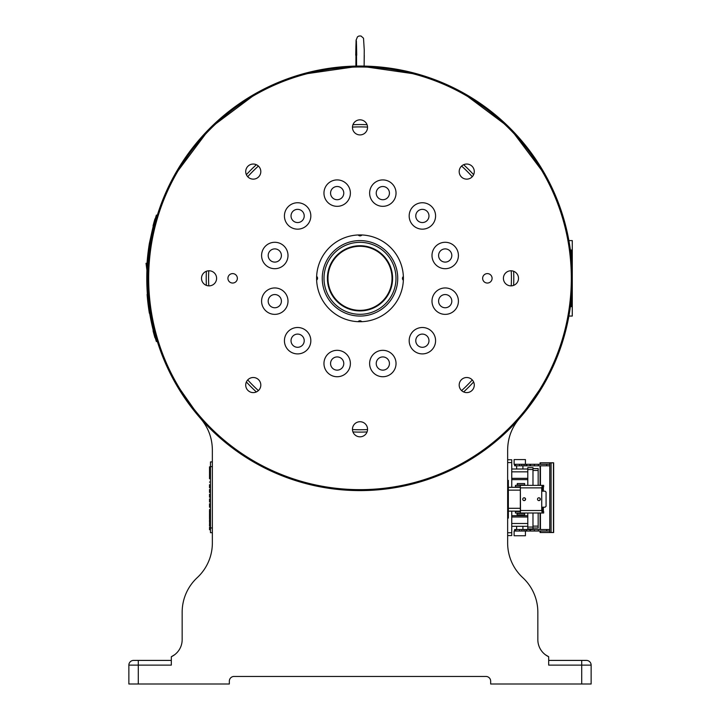 <?xml version="1.0" encoding="UTF-8"?>
<svg xmlns="http://www.w3.org/2000/svg" width="720" height="720" viewBox="0 0 720 720"><rect width="100%" height="100%" fill="white"/><g stroke="black" fill="none" stroke-linecap="round" stroke-linejoin="round"><path stroke-width="1.08" d="M173.682 176.616L209.898 128.223L258.291 92.007M300.168 74.664L360 66.051L419.832 74.664M461.709 92.007L509.94 128.07L546.111 176.238M564.399 221.067L568.89 240.588L572.274 240.588L572.274 306.63L570.375 306.63M173.916 380.457L200.475 418.365C208.269 427.464 212.229 437.994 212.355 449.973L212.355 543.033A47.169 47.169 0 0 1 197.262 577.62A47.169 47.169 0 0 0 182.16 612.207L182.16 639.657A18.873 18.873 0 0 1 171.315 656.739L171.315 665.127L138.294 665.127L138.294 684L229.338 684L229.338 681.174A4.716 4.716 0 0 1 234.054 676.449L485.946 676.449A4.716 4.716 0 0 1 490.662 681.174L490.662 684L581.706 684L581.706 665.127L548.685 665.127L548.685 656.739A18.873 18.873 0 0 1 537.84 639.657L537.84 612.207A47.169 47.169 0 0 0 522.738 577.62A47.169 47.169 0 0 1 507.645 543.033L507.645 449.973C507.771 437.994 511.731 427.464 519.525 418.365L546.021 380.574M564.345 335.79L568.89 316.062L572.274 316.062L572.274 306.63M570.375 250.02L572.274 250.02M581.706 684L591.138 684L591.138 665.127A4.716 4.716 0 0 0 586.422 660.411L548.685 660.411L548.685 656.739L547.326 656.028M138.294 684L128.862 684L128.862 665.127A4.716 4.716 0 0 1 133.578 660.411L138.294 660.411L138.294 665.127L128.862 665.127M174.618 654.75L171.315 656.739L171.315 660.411L138.294 660.411M171.315 656.739L172.719 656.01M173.16 655.74L174.555 654.795M546.867 655.758L545.616 654.93M545.382 654.75L548.685 656.739M513.621 285.39A153.783 153.783 0 0 0 513.621 271.269M473.616 174.69A153.783 153.783 0 0 0 463.635 164.709M367.056 124.713A153.783 153.783 0 0 0 352.944 124.713M256.365 164.709A153.783 153.783 0 0 0 246.384 174.69M206.379 271.269A153.783 153.783 0 0 0 206.379 285.39M246.384 381.96A153.783 153.783 0 0 0 256.365 391.941M352.944 431.946A153.783 153.783 0 0 0 367.056 431.946M463.635 391.941A153.783 153.783 0 0 0 473.616 381.96M583.407 660.411L581.706 660.411L583.407 660.411M237.357 278.325L237.357 278.325A4.716 4.716 0 0 1 230.283 282.411A4.716 4.716 0 0 1 230.283 274.239A4.716 4.716 0 0 1 237.357 278.325M212.355 461.925L210.465 461.925L210.465 466.641L212.355 466.641M212.355 527.967L210.465 527.967L210.465 509.562L209.52 509.562L210.465 509.094L210.465 482.103L209.52 482.103L210.465 481.626L210.465 466.641M210.465 529.713L209.52 529.713L209.52 527.967L210.465 527.967L210.465 532.683L212.355 532.683M210.465 521.973L209.52 521.973M210.465 510.453L209.52 510.453L210.465 510.462M210.465 512.991L209.52 513.171L210.465 512.991M210.465 513.252L209.52 513.171M210.465 518.265L210.465 518.922L209.52 518.922L209.52 518.265M210.465 525.492L209.52 525.492M209.52 529.524L210.465 529.65M210.465 501.84L209.52 502.002L209.52 501.3L210.465 501.3M210.465 499.923L210.465 500.895L209.52 500.895L209.52 499.698L210.465 499.698M210.465 501.021L209.52 501.354L210.465 501.021L209.52 500.895M210.465 497.079L209.52 497.079M210.465 491.778L210.465 492.48L209.52 492.48L209.52 491.778L210.465 491.778M209.52 491.823L209.52 490.185L210.465 490.41M210.465 486.747L209.52 487.071L210.465 486.747M210.465 506.385L210.465 507.222L209.52 507.222L210.465 506.907M209.52 527.967L209.52 527.31L210.465 527.31M209.52 527.445L210.465 527.247L209.52 527.571M210.465 525.654L209.52 525.654L210.465 525.654L209.52 525.636L209.52 524.745L210.465 524.745M209.52 524.745L210.465 524.466M209.52 524.466L210.465 524.34M209.52 523.575L210.465 523.881L209.52 524.34M209.52 523.314L210.465 523.314M209.52 523.404L210.465 523.251M209.52 519.777L210.465 519.777L209.52 519.786L209.52 522.126L210.465 522.135L209.52 522.126M209.52 519.921L210.465 519.714M210.465 522.387L209.52 522.387L210.465 522.549M209.52 518.508L210.465 518.499L209.52 518.373M210.465 518.382L209.52 518.382L209.52 513.684L210.465 513.684M210.465 513.576L209.52 513.576L209.52 514.143M209.52 518.652L209.52 518.04M209.52 512.622L209.52 511.074L210.465 511.074L209.52 511.083L209.52 510.507L210.465 510.507M209.52 512.991L210.465 512.685M209.52 512.685L209.52 511.083M209.52 518.922L210.465 519.237M209.52 517.419L210.465 517.419M209.52 526.086L210.465 525.834M209.52 527.877L210.465 527.877M209.52 529.317L210.465 529.317M209.52 528.381L210.465 528.381M210.465 473.994L209.52 473.994L209.52 473.049L210.465 473.049M209.52 473.049L209.52 469.269L210.465 469.269M209.52 469.269L209.52 468.333L210.465 468.333M210.465 478.71L209.52 478.71L209.52 477.765L210.465 477.765M209.52 477.765L209.52 473.994M209.52 468.333L209.52 466.875L210.465 466.875L209.52 466.857L210.465 466.857M209.52 478.548L209.52 478.008M210.465 506.754L209.52 506.754L210.465 506.709M209.52 506.709L209.52 506.115L210.465 506.115M209.52 501.354L209.52 501.948L210.465 501.948M210.465 496.593L209.52 496.593L209.52 497.196L210.465 497.196M210.465 491.832L209.52 491.832L209.52 492.435L210.465 492.435M209.52 487.071L209.52 487.674L210.465 487.674M209.52 506.115L209.52 503.757L210.465 503.757M209.52 499.698L209.52 498.942L210.465 498.942M209.52 498.942L210.465 498.933L209.52 498.924M209.52 491.508L210.465 491.508L209.52 491.49M209.52 491.373L210.465 491.373M209.52 489.474L210.465 489.474L209.52 489.474L209.52 490.185M209.52 486.747L209.52 484.722L210.465 484.722M209.52 484.722L210.465 484.713M209.52 487.728L210.465 487.728L209.52 487.719L209.52 487.026L210.465 487.026M209.52 486.729L210.465 486.729M209.52 486.621L210.465 486.621M209.52 485.424L210.465 485.424M209.52 494.496L210.465 494.163M210.465 495.711L209.52 495.711L209.52 494.235L210.465 494.235M209.52 496.593L209.52 496.026L210.465 496.026M209.52 494.946L210.465 494.946L209.52 494.946M209.52 502.002L210.465 502.002M209.52 499.149L210.465 499.149M209.52 506.385L209.52 506.907M209.52 504.495L210.465 504.495M209.52 503.91L210.465 503.91M210.465 485.586L209.52 485.586L209.52 486.189L210.465 486.189M210.465 490.347L209.52 490.347L209.52 490.95L210.465 490.95M209.52 495.108L210.465 495.108M210.465 499.869L209.52 499.869L209.52 500.472L210.465 500.472M209.52 505.224L210.465 505.224M209.52 504.63L210.465 504.63M570.438 306.153L571.329 306.153L571.329 298.314M571.329 258.336L571.329 250.497L570.438 250.497M355.887 66.096L356.067 40.311L357.453 36.846L358.992 36L361.008 36L363.519 38.232L364.248 50.022L364.131 66.096L364.275 55.206M356.589 66.078L356.409 41.175M355.743 55.206C356.067 35.739 356.391 35.739 356.715 55.206L356.229 39.636L355.725 55.206M322.263 278.262A37.737 37.737 0 0 1 378.927 245.682A37.737 37.737 0 0 1 378.81 311.04A37.737 37.737 0 0 1 322.263 278.262M361.935 234.972A2.358 2.358 0 0 1 358.218 234.963M316.647 276.39A2.358 2.358 0 0 1 316.638 280.107M358.065 321.678A2.358 2.358 0 0 1 361.782 321.687M403.353 280.26A2.358 2.358 0 0 1 403.362 276.543M324.009 278.262A35.991 35.991 0 0 1 378.054 247.185A35.991 35.991 0 0 1 377.937 309.528A35.991 35.991 0 0 1 324.009 278.262M327.402 278.271A32.598 32.598 0 0 1 376.344 250.128A32.598 32.598 0 0 1 376.245 306.585A32.598 32.598 0 0 1 327.402 278.271M327.969 278.271A32.031 32.031 0 0 0 375.966 306.09A32.031 32.031 0 0 0 376.065 250.614A32.031 32.031 0 0 0 327.969 278.271M507.645 462.591L511.749 462.591L511.749 459.765L507.645 459.765M511.749 462.591L511.749 487.305M511.749 511.128L511.749 532.737L507.645 532.737M507.645 535.563L511.749 535.563L511.749 532.737M511.749 479.637L527.787 479.637M527.787 515.691L511.749 515.691M511.749 526.311L527.787 526.311M511.749 469.008L527.787 469.008M546.678 529.524L546.678 531.036L549.72 531.036L549.72 529.524L514.629 529.524L514.629 531.036M526.833 529.524L526.833 531.036L530.514 531.036L530.514 529.524M534.357 529.524L534.357 531.036L530.514 531.036M534.357 531.036L538.326 531.036L538.326 529.524M546.678 531.036L538.326 531.036M521.811 531.036L521.811 529.524M524.052 529.524L524.052 531.036M526.05 529.524L526.05 531.036L514.107 531.036L514.107 535.752L525.429 535.752L525.429 531.036M526.833 531.036L526.05 531.036M522.531 459.576L514.107 459.576L514.107 464.292L525.429 464.292L525.429 459.576L522.531 459.576M546.678 464.292L546.678 465.804L549.72 465.804L549.72 464.292L525.429 464.292M519.57 465.804L521.811 465.804L521.811 464.292L519.57 464.292L519.57 465.804L515.727 465.804L515.727 464.292M526.833 464.292L526.833 465.804L530.514 465.804L530.514 464.292M534.357 464.292L534.357 465.804L530.514 465.804M534.357 465.804L538.326 465.804L538.326 464.292M546.678 465.804L538.326 465.804M514.629 464.292L514.629 465.804L515.727 465.804M524.052 464.292L524.052 465.804L521.811 465.804M526.05 464.292L526.05 465.804L524.052 465.804M526.833 465.804L526.05 465.804M532.98 468.567L538.164 468.567L538.164 485.37M538.164 513.009L538.164 528.003L532.98 528.003M527.787 485.37L527.787 467.622L532.98 467.622L532.98 485.37M532.98 513.009L532.98 528.948L527.787 528.948L527.787 513.009M553.455 462.807L553.455 532.521L553.653 462.807L540.27 462.807M553.455 532.521L551.097 532.521L551.097 462.807M549.774 462.807L549.774 532.521L551.097 532.521M549.774 532.521L540.27 532.521M154.422 225.441L154.305 225.909M156.078 219.357L156.222 218.889M154.422 331.218L154.305 330.741M156.078 337.293L156.222 337.761M157.356 215.118L156.366 215.118A213.219 213.219 0 0 0 156.366 341.532L157.356 341.532M149.373 313.236A213.498 213.498 0 0 1 147.105 294.363L147.393 294.363A213.219 213.219 0 0 0 149.661 313.236L151.65 323.613L149.661 313.236M149.373 243.423L151.65 233.037L149.373 243.423A213.498 213.498 0 0 0 147.105 262.287L147.393 262.287M154.944 218.889L154.809 219.357A213.498 213.498 0 0 0 153.153 225.441L153.036 225.909M154.944 337.761L154.809 337.293A213.498 213.498 0 0 1 154.134 334.881L154.134 334.881M153.45 331.218A213.219 213.219 0 0 0 154.08 333.621L153.783 333.621A213.498 213.498 0 0 1 153.153 331.218L153.036 330.741L153.45 331.218M154.017 334.485A213.498 213.498 0 0 1 153.891 334.017L154.188 334.017M146.808 275.022L146.808 281.628M507.645 485.388L508.356 485.388L508.356 513.045L507.645 513.045M508.356 485.388L508.356 480.348L507.645 480.348M507.645 518.085L508.356 518.085L508.356 513.045M508.356 487.305L520.326 487.305M508.356 511.128L520.326 511.128M538.83 500.607A1.413 1.404 90 0 0 540.153 499.194A1.413 1.404 90 0 0 538.83 497.781M543.114 507.213L542.25 508.158L542.25 512.775L541.557 513.009L520.326 513.009L520.326 485.37L541.557 485.37L542.25 485.613L542.25 490.23L543.114 491.175M524.07 500.607A1.413 1.404 90 0 0 525.384 499.194A1.413 1.404 90 0 0 524.07 497.781M538.92 500.607A1.413 1.404 -90 0 1 537.516 499.194A1.413 1.404 -90 0 1 538.92 497.781A1.413 1.404 -90 0 1 540.333 499.194A1.413 1.404 -90 0 1 538.92 500.607M542.25 512.775L541.737 510.507L520.506 510.507L520.326 513.009L543.645 513.009L543.645 511.506L542.25 511.506M520.326 486.882L515.421 486.882L515.421 485.37L520.335 485.37L520.506 510.507M520.506 487.872L541.737 487.872L542.25 485.613M524.16 497.781A1.413 1.404 -90 0 1 525.564 499.194A1.413 1.404 -90 0 1 524.16 500.607A1.413 1.404 -90 0 1 522.756 499.194A1.413 1.404 -90 0 1 524.16 497.781M541.737 487.872L541.737 510.507M542.25 490.23L541.737 490.23L542.601 491.175L545.067 491.175L546.075 492.12L546.075 506.268L545.067 507.213L542.601 507.213L541.737 508.158L542.25 508.158M520.335 485.37L543.645 485.37L543.645 486.882L542.25 486.882M520.335 513.009L515.421 513.009L515.421 511.506L520.326 511.506M543.357 491.175L543.357 487.773L542.25 487.773M542.25 510.651L543.357 510.651L543.357 507.213M517.077 514.899L524.628 514.899L524.628 513.486L517.077 513.486L517.077 514.899M517.329 483.534L517.077 484.947L524.628 484.947L524.628 483.534L517.329 483.534M146.934 270.342L146.025 263.286L147.33 263.115M147.195 265.05L146.952 263.16M396.036 193.122A13.212 13.212 0 0 1 376.227 204.561A13.212 13.212 0 0 1 376.227 181.683A13.212 13.212 0 0 1 396.036 193.122M458.415 255.492A13.212 13.212 0 0 1 438.597 266.931A13.212 13.212 0 0 1 438.597 244.053A13.212 13.212 0 0 1 458.415 255.492M435.582 340.704A13.212 13.212 0 0 1 415.773 352.134A13.212 13.212 0 0 1 415.773 329.265A13.212 13.212 0 0 1 435.582 340.704M350.379 363.528A13.212 13.212 0 0 1 330.561 374.967A13.212 13.212 0 0 1 330.561 352.089A13.212 13.212 0 0 1 350.379 363.528M288 301.158A13.212 13.212 0 0 1 268.191 312.597A13.212 13.212 0 0 1 268.191 289.719A13.212 13.212 0 0 1 288 301.158M310.833 215.955A13.212 13.212 0 0 1 291.024 227.394A13.212 13.212 0 0 1 291.024 204.516A13.212 13.212 0 0 1 310.833 215.955M367.551 127.377A7.551 7.551 0 0 1 356.229 133.911A7.551 7.551 0 0 1 356.229 120.843A7.551 7.551 0 0 1 367.551 127.377M518.499 278.325A7.551 7.551 0 0 1 507.177 284.859A7.551 7.551 0 0 1 507.177 271.791A7.551 7.551 0 0 1 518.499 278.325M367.551 429.273A7.551 7.551 0 0 1 356.229 435.807A7.551 7.551 0 0 1 356.229 422.739A7.551 7.551 0 0 1 367.551 429.273M216.603 278.325A7.551 7.551 0 0 1 205.281 284.859A7.551 7.551 0 0 1 205.281 271.791A7.551 7.551 0 0 1 216.603 278.325M492.084 278.325A4.716 4.716 0 0 1 485.001 282.411A4.716 4.716 0 0 1 485.001 274.239A4.716 4.716 0 0 1 492.084 278.325M260.811 171.585A7.551 7.551 0 0 1 249.489 178.128A7.551 7.551 0 0 1 249.489 165.051A7.551 7.551 0 0 1 260.811 171.585M260.811 385.065A7.551 7.551 0 0 1 249.489 391.599A7.551 7.551 0 0 1 249.489 378.522A7.551 7.551 0 0 1 260.811 385.065M474.282 385.065A7.551 7.551 0 0 1 462.96 391.599A7.551 7.551 0 0 1 462.96 378.522A7.551 7.551 0 0 1 474.282 385.065M474.282 171.585A7.551 7.551 0 0 1 462.96 178.128A7.551 7.551 0 0 1 462.96 165.051A7.551 7.551 0 0 1 474.282 171.585M350.379 193.122A13.212 13.212 0 0 1 330.561 204.561A13.212 13.212 0 0 1 330.561 181.683A13.212 13.212 0 0 1 350.379 193.122M288 255.492A13.212 13.212 0 0 1 268.191 266.931A13.212 13.212 0 0 1 268.191 244.053A13.212 13.212 0 0 1 288 255.492M310.833 340.704A13.212 13.212 0 0 1 291.024 352.134A13.212 13.212 0 0 1 291.024 329.265A13.212 13.212 0 0 1 310.833 340.704M396.036 363.528A13.212 13.212 0 0 1 376.227 374.967A13.212 13.212 0 0 1 376.227 352.089A13.212 13.212 0 0 1 396.036 363.528M458.415 301.158A13.212 13.212 0 0 1 438.597 312.597A13.212 13.212 0 0 1 438.597 289.719A13.212 13.212 0 0 1 458.415 301.158M435.582 215.955A13.212 13.212 0 0 1 415.773 227.394A13.212 13.212 0 0 1 415.773 204.516A13.212 13.212 0 0 1 435.582 215.955M316.602 278.325A43.398 43.398 0 0 1 381.699 240.741A43.398 43.398 0 0 1 381.699 315.909A43.398 43.398 0 0 1 316.602 278.325M148.671 278.325A211.329 211.329 0 0 0 465.66 461.34A211.329 211.329 0 0 0 465.66 95.31A211.329 211.329 0 0 0 148.671 278.325M147.726 278.325A212.274 212.274 0 0 0 466.137 462.159A212.274 212.274 0 0 0 466.137 94.491A212.274 212.274 0 0 0 147.726 278.325M389.439 193.122A6.606 6.606 0 0 0 379.53 187.398A6.606 6.606 0 0 0 379.53 198.837A6.606 6.606 0 0 0 389.439 193.122M451.809 255.492A6.606 6.606 0 0 0 441.9 249.777A6.606 6.606 0 0 0 441.9 261.216A6.606 6.606 0 0 0 451.809 255.492M428.976 340.704A6.606 6.606 0 0 0 419.076 334.98A6.606 6.606 0 0 0 419.076 346.419A6.606 6.606 0 0 0 428.976 340.704M343.773 363.528A6.606 6.606 0 0 0 333.864 357.813A6.606 6.606 0 0 0 333.864 369.252A6.606 6.606 0 0 0 343.773 363.528M281.403 301.158A6.606 6.606 0 0 0 271.494 295.434A6.606 6.606 0 0 0 271.494 306.873A6.606 6.606 0 0 0 281.403 301.158M304.227 215.955A6.606 6.606 0 0 0 294.327 210.231A6.606 6.606 0 0 0 294.327 221.67A6.606 6.606 0 0 0 304.227 215.955M352.458 127.089A151.416 151.416 0 0 1 367.542 127.089M511.236 270.783A151.416 151.416 0 0 1 511.236 285.867M367.542 429.561A151.416 151.416 0 0 1 352.458 429.561M208.764 285.867A151.416 151.416 0 0 1 208.764 270.783M247.725 176.724A151.416 151.416 0 0 1 258.399 166.059M258.399 390.6A151.416 151.416 0 0 1 247.725 379.926M472.275 379.926A151.416 151.416 0 0 1 461.601 390.6M461.601 166.059A151.416 151.416 0 0 1 472.275 176.724M343.773 193.122A6.606 6.606 0 0 0 333.864 187.398A6.606 6.606 0 0 0 333.864 198.837A6.606 6.606 0 0 0 343.773 193.122M281.403 255.492A6.606 6.606 0 0 0 271.494 249.777A6.606 6.606 0 0 0 271.494 261.216A6.606 6.606 0 0 0 281.403 255.492M304.227 340.704A6.606 6.606 0 0 0 294.327 334.98A6.606 6.606 0 0 0 294.327 346.419A6.606 6.606 0 0 0 304.227 340.704M389.439 363.528A6.606 6.606 0 0 0 379.53 357.813A6.606 6.606 0 0 0 379.53 369.252A6.606 6.606 0 0 0 389.439 363.528M451.809 301.158A6.606 6.606 0 0 0 441.9 295.434A6.606 6.606 0 0 0 441.9 306.873A6.606 6.606 0 0 0 451.809 301.158M428.976 215.955A6.606 6.606 0 0 0 419.076 210.231A6.606 6.606 0 0 0 419.076 221.67A6.606 6.606 0 0 0 428.976 215.955M591.138 665.127L581.706 665.127L581.706 660.411M511.749 523.485L527.787 523.485M527.787 516.987L511.749 516.987M511.749 471.843L527.787 471.843M511.749 478.341L527.787 478.341M515.727 531.036L515.727 529.524M519.57 529.524L519.57 531.036M532.98 470.448L538.164 470.448M538.164 526.113L532.98 526.113M532.98 527.058L527.787 527.058M527.787 469.512L532.98 469.512M540.441 532.521L540.441 531.036M540.441 529.524L540.441 513.009M540.441 485.37L540.441 465.804M540.441 464.292L540.441 462.807M508.356 482.805L507.645 482.805M508.356 515.628L507.645 515.628M508.356 490.131L520.326 490.131M508.356 508.293L520.326 508.293M542.592 490.608L543.357 490.608M542.547 507.825L543.357 507.825M529.965 531.036L529.965 529.524M522.909 529.524L522.909 526.311M516.636 529.524L516.636 526.311M516.636 465.804L516.636 469.008M522.909 465.804L522.909 469.008M529.965 465.804L529.965 464.292M540.081 462.807L540.081 464.292M540.081 465.804L540.081 485.37M540.081 513.009L540.081 529.524M540.081 531.036L540.081 532.521M553.653 462.807L553.653 532.521M523.638 513.486L523.638 513.009M518.076 513.486L518.076 513.009"/></g></svg>
